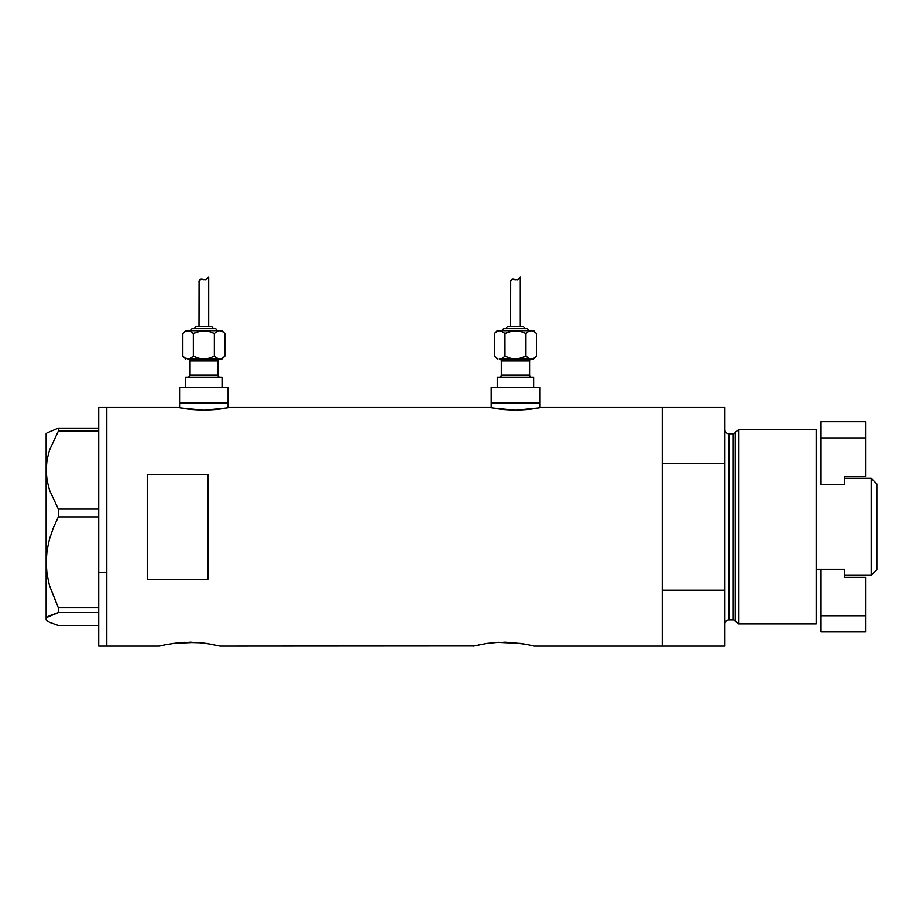 <?xml version="1.0" encoding="UTF-8"?>
<svg xmlns="http://www.w3.org/2000/svg" width="923" height="923" viewBox="0 0 923 923"><rect width="100%" height="100%" fill="white"/><g stroke="black" fill="none" stroke-linecap="round" stroke-linejoin="round"><path stroke-width="1.38" d="M228.131 407.724L228.131 403.063L179.604 403.063L179.604 407.724L179.604 403.063L228.131 403.063L228.131 407.724M539.713 407.724L539.713 403.063L491.186 403.063L491.186 407.724L491.186 403.063L539.713 403.063L539.713 407.724M540.716 407.516L662.241 407.516L540.716 407.516L529.502 409.374L515.438 410.227L501.397 409.374L490.171 407.516L229.135 407.516L217.909 409.374L203.856 410.227L189.803 409.374L178.589 407.516L106.814 407.516L106.814 646.1L159.379 646.1L166.625 644.473M166.636 644.473L159.379 646.1L106.814 646.1L106.814 407.516L178.589 407.516M172.924 643.4L195.641 642.339L206.579 643.412L220.043 646.1L473.984 645.962L220.043 646.1M181.439 642.477L184.727 642.293M192.134 642.212L189.688 642.189M198.687 642.535L195.653 642.339M202.552 642.893L213.951 644.704M207.79 643.596L206.556 643.412M473.384 646.1L486.848 643.412L473.972 645.962L486.848 643.412L497.774 642.339L520.537 643.4M486.94 643.4L497.774 642.339L512.773 642.535M495.455 642.477L492.074 642.766M498.743 642.293L497.762 642.339M506.219 642.212L503.704 642.189M515.346 642.766L516.557 642.893M521.807 643.596L528.902 644.9M526.791 644.473L527.956 644.704M534.048 646.1L662.241 646.1L662.241 407.516L662.241 463.484L724.924 463.484L724.924 407.516L724.924 590.143L662.241 590.143L662.241 646.1L534.048 646.1M147.253 474.399L207.906 474.399L207.906 579.229L147.253 579.229L147.253 474.399L207.906 474.399L207.906 579.229L147.253 579.229L147.253 474.399M490.171 407.516L229.135 407.516M227.208 407.908L203.856 410.227L180.527 407.908M165.436 644.704L178.081 642.766M183.769 642.339L201.341 642.766M212.775 644.473L211.148 644.162M479.452 644.704L478.518 644.9M509.658 642.339L525.152 644.162M662.241 646.1L662.241 407.516L662.241 463.484L724.924 463.484L724.924 646.1L662.241 646.1L724.924 646.1L724.924 590.143L662.241 590.143L662.241 646.1M528.925 644.912L533.459 645.962M159.379 646.1L164.502 644.9M538.79 407.908L515.438 410.227L492.109 407.908M98.726 646.1L98.726 407.516L98.726 572.364L106.814 572.364L106.814 407.516L106.814 572.364L98.726 572.364L98.726 646.1L106.814 646.1L106.814 572.364L106.814 646.1M47.038 620.706L46.15 619.01L47.004 617.349L58.345 612.549L58.345 607.772L49.496 585.597L47.015 574.083L46.15 562.326L46.15 619.818L49.542 622.344L58.345 625.471L98.726 625.471L58.345 625.471L49.542 622.344L47.038 620.706L46.15 619.01L47.004 617.349L49.484 615.71L58.345 612.549L58.345 607.772L98.726 607.772L58.345 607.772L49.496 585.597L47.015 574.083L46.15 562.326L47.027 550.5L49.519 538.997L53.372 527.783L58.345 516.88L58.345 509.104L98.726 509.104L58.345 509.104L49.542 490.217L47.038 480.329L46.15 470.119L47.004 460.081L49.484 450.182L58.345 431.145L98.726 431.145L58.345 431.145L58.345 428.145L47.038 432.91L46.15 433.798L46.15 470.119L47.004 460.081L49.484 450.182L58.345 431.145L58.345 428.145L47.038 432.91M98.726 428.145L58.345 428.145L98.726 428.145M58.345 612.549L98.726 612.549L58.345 612.549M58.345 516.88L98.726 516.88L58.345 516.88L58.345 509.104L49.542 490.217L47.038 480.329L46.15 470.119L46.15 562.326L47.027 550.5L49.519 538.997L53.372 527.783L58.345 516.88M46.15 619.818L46.15 433.798M738.562 429.76L735.239 432.299L735.239 621.317L738.562 623.867L738.562 429.76L738.562 623.867L816.186 623.867L816.186 429.76L738.562 429.76L816.186 429.76L816.186 623.867L738.562 623.867L735.239 621.317A2.019 2.019 0 0 0 733.289 619.818A2.019 2.019 0 0 1 735.239 621.317L735.239 432.299A2.019 2.019 0 0 1 733.289 433.798L728.962 433.798A4.05 4.05 0 0 1 724.924 429.76A4.05 4.05 0 0 0 728.962 433.798L728.962 619.818L733.289 619.818L733.289 433.798A2.019 2.019 0 0 0 735.239 432.299L738.562 429.76M724.924 623.867A4.05 4.05 0 0 1 728.962 619.818A4.05 4.05 0 0 0 724.924 623.867M733.289 619.818L728.962 619.818L728.962 433.798L733.289 433.798L733.289 619.818M871.185 575.341L876.85 569.676L876.85 483.94L871.185 478.287L871.185 575.341L871.185 478.287L844.499 478.287L871.185 478.287L876.85 483.94L876.85 569.676L871.185 575.341L844.499 575.341L871.185 575.341M816.186 569.226L844.499 569.226L821.043 569.226L821.043 615.733L821.043 569.226L816.186 569.226M821.043 484.39L844.499 484.39L821.043 484.39L821.043 437.894L865.532 437.894L865.532 476.303L844.499 476.303L844.499 484.39L844.499 476.303L865.532 476.303L865.532 437.894L821.043 437.894L821.043 484.39M865.532 577.313L865.532 615.733L821.043 615.733L821.043 631.909L865.532 631.909L821.043 631.909L821.043 615.733L865.532 615.733L865.532 631.909L865.532 577.313L844.499 577.313L865.532 577.313M844.499 569.226L844.499 577.313L844.499 569.226M865.532 421.719L821.043 421.719L821.043 437.894L821.043 421.719L865.532 421.719L865.532 437.894L865.532 421.719M187.692 358.989A2.019 2.019 0 0 1 189.711 361.008L189.711 375.165A2.019 2.019 0 0 1 187.692 377.184A2.019 2.019 0 0 0 189.711 375.165L218.013 375.165L218.013 361.008A2.019 2.019 0 0 1 220.043 358.989A2.019 2.019 0 0 0 218.013 361.008L189.711 361.008A2.019 2.019 0 0 0 187.692 358.989M220.043 377.184A2.019 2.019 0 0 1 218.013 375.165A2.019 2.019 0 0 0 220.043 377.184M217.009 330.676A2.019 2.019 0 0 0 214.978 328.657L192.745 328.657A2.019 2.019 0 0 0 190.715 330.676A2.019 2.019 0 0 1 192.745 328.657L214.978 328.657A2.019 2.019 0 0 1 217.009 330.676M210.94 326.638A2.019 2.019 0 0 1 212.959 328.657A2.019 2.019 0 0 0 210.94 326.638L196.784 326.638A2.019 2.019 0 0 0 194.765 328.657A2.019 2.019 0 0 1 196.784 326.638L210.802 326.638M206.602 330.884L209.279 331.472L201.122 330.884L193.357 333.491L198.457 331.461L193.357 333.491L189.48 330.884L185.661 330.676L182.846 333.491L185.396 331.461L188.107 330.676L222.062 330.676L188.107 330.676L185.396 331.461L182.846 333.491L185.661 330.676L189.457 330.884L193.357 333.491L198.457 331.461L203.868 330.676L209.279 331.472L214.367 333.491L216.905 331.472L219.616 330.676L222.316 331.461L224.877 333.491L222.339 331.472L224.877 333.491L224.877 356.174L222.339 358.193L219.616 358.989L222.062 358.989L224.877 356.174L222.062 358.989L219.616 358.989L222.328 358.205L224.877 356.174L224.877 333.491L222.062 330.676M199.195 280.615L201.052 279.127L205.933 279.773L208.713 276.9L208.713 326.638L208.713 276.9L205.921 279.773L201.064 279.127L199.091 280.927L199.01 326.638L199.103 280.927M222.062 387.291L222.062 377.184L185.661 377.184L185.661 387.291L185.661 377.184L222.062 377.184L222.062 387.291M228.131 403.063L228.131 387.291L179.604 387.291L179.604 403.063L228.131 403.063L228.131 387.291L179.604 387.291L179.604 403.063L228.131 403.063M188.027 358.989L219.616 358.989L216.917 358.205L214.367 356.174L216.917 358.205L214.367 356.174L209.267 358.205L214.367 356.174L218.266 358.782L220.978 358.782L204.468 358.978M218.013 361.008L218.013 375.165L189.711 375.165L189.711 361.008L218.013 361.008M185.408 358.205L188.107 358.989L203.868 358.989L209.267 358.205L214.367 356.174L209.267 358.205L203.868 358.989L198.457 358.205L193.357 356.174L189.48 358.782L188.107 358.989L190.796 358.205L193.357 356.174L189.48 358.782L185.408 358.205L182.846 356.174L182.846 333.491L182.846 356.174L185.661 358.989M193.403 356.197L193.357 333.491L193.357 356.174L199.391 358.447M207.652 278.4L206.729 279.311M202.945 279.415L200.291 279.334L202.449 279.265M201.052 279.127L203.925 279.727M219.697 330.676L216.928 331.461L214.321 333.468M216.928 331.461L214.367 333.491L214.367 356.174L214.367 333.491L208.333 331.219M203.868 330.676L203.256 330.688M201.122 358.782L203.868 358.989M219.616 330.676L222.316 331.461M189.457 330.884L193.357 333.491L189.469 330.884M188.107 358.989L190.807 358.205M200.291 279.334L199.01 281.411L200.291 279.346L202.241 279.219M499.274 358.989A2.019 2.019 0 0 1 501.293 361.008L501.293 375.165A2.019 2.019 0 0 1 499.274 377.184A2.019 2.019 0 0 0 501.293 375.165L529.594 375.165L529.594 361.008A2.019 2.019 0 0 1 531.625 358.989A2.019 2.019 0 0 0 529.594 361.008L501.293 361.008A2.019 2.019 0 0 0 499.274 358.989M531.625 377.184A2.019 2.019 0 0 1 529.594 375.165A2.019 2.019 0 0 0 531.625 377.184M528.591 330.676A2.019 2.019 0 0 0 526.572 328.657L504.327 328.657A2.019 2.019 0 0 0 502.308 330.676A2.019 2.019 0 0 1 504.327 328.657L526.572 328.657A2.019 2.019 0 0 1 528.591 330.676M524.541 328.657A2.019 2.019 0 0 0 522.522 326.638L508.365 326.638A2.019 2.019 0 0 0 506.346 328.657A2.019 2.019 0 0 1 508.365 326.638L522.522 326.638A2.019 2.019 0 0 1 524.541 328.657M518.184 330.884L520.86 331.472L512.715 330.884L504.939 333.491L510.038 331.461L504.939 333.491L501.062 330.884L497.243 330.676L494.428 333.491L496.978 331.461L499.689 330.676L533.644 330.676L499.689 330.676L496.978 331.461L494.428 333.491L497.243 330.676L501.051 330.884L504.939 333.491L510.038 331.461L515.449 330.676L520.86 331.472L525.948 333.491L528.487 331.472L531.21 330.676L533.898 331.461L536.459 333.491L533.921 331.472L536.459 333.491L536.459 356.174L533.921 358.193L531.21 358.989L533.644 358.989L536.459 356.174L533.644 358.989L531.21 358.989L533.909 358.205L536.459 356.174L536.459 333.491L533.644 330.676M510.777 280.615L512.634 279.127L517.515 279.773L520.295 276.9L520.295 326.638L520.295 276.9L517.515 279.773L512.646 279.127L510.615 281.227L510.592 326.638L510.684 280.927M533.644 387.291L533.644 377.184L497.243 377.184L497.243 387.291L497.243 377.184L533.644 377.184L533.644 387.291M539.713 403.063L539.713 387.291L491.186 387.291L491.186 403.063L539.713 403.063L539.713 387.291L491.186 387.291L491.186 403.063L539.713 403.063M502.389 358.205L499.689 358.989L518.184 358.782L525.948 356.174L520.849 358.205L515.449 358.989L510.038 358.205L504.939 356.174L502.389 358.205L499.689 358.989L531.21 358.989L528.51 358.205L525.948 356.174L529.837 358.782L525.948 356.174L520.849 358.205L525.948 356.174L529.825 358.782L532.559 358.782L516.049 358.978M529.594 361.008L529.594 375.165L501.293 375.165L501.293 361.008L529.594 361.008M496.989 358.205L494.428 356.174L494.428 333.491L494.428 356.174L497.243 358.989M504.985 356.197L504.939 333.491L504.939 356.174L510.973 358.447M519.234 278.4L518.322 279.311M514.526 279.415L511.873 279.334L514.03 279.265M512.634 279.127L513.546 279.161M531.279 330.676L528.51 331.461L525.948 333.491L528.487 331.472L531.21 330.676L528.498 331.461M525.948 333.491L525.948 356.174L525.948 333.491L519.914 331.219M515.449 330.676L514.838 330.688M512.715 358.782L515.449 358.989M531.21 330.676L533.898 331.461M501.051 330.884L504.939 333.491L501.051 330.884M511.873 279.334L510.592 281.411L511.873 279.346L515.519 279.727M98.726 407.516L106.814 407.516M662.241 407.516L724.924 407.516"/></g></svg>
